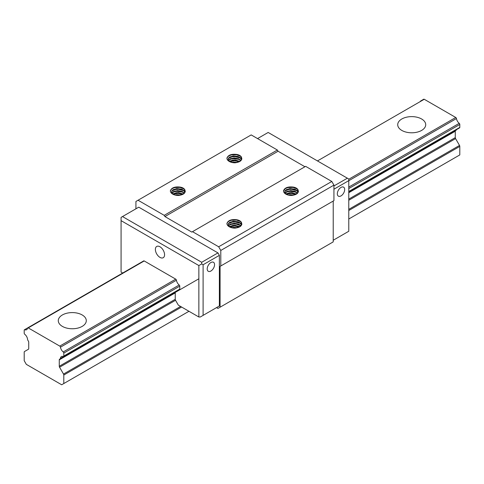 <?xml version="1.0" encoding="UTF-8"?>
<svg xmlns="http://www.w3.org/2000/svg" width="484" height="484" viewBox="0 0 484 484"><rect width="100%" height="100%" fill="white"/><g stroke="black" fill="none" stroke-linecap="round" stroke-linejoin="round"><path stroke-width="0.73" d="M135.931 208.81L135.931 201.459L138.049 200.237L164.215 215.344L164.923 216.566L191.791 232.078L192.499 231.673L218.665 246.779L220.789 250.452L220.789 265.964L220.081 266.375L220.081 307.201L217.957 308.429L216.542 307.612M217.957 306.796L219.373 305.979L219.373 255.352L217.957 252.902L138.757 207.176L122.494 216.566L201.695 262.292L201.695 263.925L203.105 264.742L203.105 315.368L200.279 317.002L198.863 317.002L198.863 265.559L121.079 220.65L121.079 272.093L122.694 273.024M138.049 200.237L251.19 134.915L277.356 150.022L278.064 151.244L304.938 166.756M192.499 231.673L305.64 166.351L331.806 181.458L333.93 185.13L333.93 200.642L220.081 266.375M333.222 201.054L333.222 241.879L220.081 307.201M220.789 250.452L333.93 185.13M164.923 216.566L278.064 151.244M164.215 215.344L277.356 150.022M185.1 191.101L184.337 189.311L182.964 188.155L180.06 187.072C174.803 186.485 171.572 187.707 170.356 190.756A7.998 4.616 0 0 0 170.356 190.847A7.998 4.616 0 0 0 178.511 195.463C183.793 194.762 185.917 192.892 184.888 189.855L185.088 191.277L184.519 192.65L183.261 193.854L179.28 195.258L174.893 194.961L173.169 194.223L172.032 193.195L171.608 192.015L171.947 190.829L173.012 189.782L176.769 188.597L181.222 189.075L183.085 189.934L184.9 191.93M180.06 187.072A6.752 3.896 180 0 1 184.888 189.855M241.673 158.443L240.911 156.647L239.538 155.491L236.628 154.414C231.376 153.821 228.139 155.049 226.929 158.093A7.998 4.616 0 0 0 226.929 158.183A7.998 4.616 0 0 0 235.085 162.805C240.367 162.104 242.49 160.234 241.456 157.197L241.655 158.613L241.093 159.992L239.834 161.196L235.853 162.594L233.584 162.66L229.743 161.559L228.599 160.531L228.176 159.29L228.521 158.165L229.585 157.125L233.342 155.933L237.795 156.411L239.659 157.276L241.474 159.272M236.628 154.414A6.752 3.896 180 0 1 241.456 157.197M218.665 246.779L331.806 181.458M241.673 223.765L240.911 221.974L239.538 220.813L236.628 219.736C231.376 219.143 228.139 220.371 226.929 223.414A7.998 4.616 0 0 0 226.929 223.505A7.998 4.616 0 0 0 235.085 228.127C240.367 227.426 242.49 225.556 241.456 222.519L241.655 223.935L241.093 225.314L239.834 226.518L235.853 227.916L233.584 227.982L229.743 226.881L228.599 225.853L228.176 224.612L228.521 223.487L229.585 222.446L233.342 221.255L237.795 221.732L239.659 222.598L241.474 224.594M236.628 219.736A6.752 3.896 180 0 1 241.456 222.519M298.247 191.101L297.478 189.311L296.105 188.155L293.201 187.072C287.944 186.485 284.713 187.707 283.503 190.756A7.998 4.616 0 0 0 283.497 190.847A7.998 4.616 0 0 0 291.658 195.463C296.934 194.762 299.064 192.892 298.029 189.855L298.229 191.277L297.666 192.65L296.402 193.854L292.427 195.258L288.041 194.961L286.31 194.223L285.173 193.195L284.749 192.015L285.094 190.829L286.159 189.782L289.91 188.597L294.363 189.075L296.232 189.934L298.041 191.93M293.201 187.072A6.752 3.896 180 0 1 298.029 189.855M179.758 195.185L175.867 195.185M182.764 194.163L179.364 193.08L177.096 192.995L173.078 194.163M184.114 193.14L182.643 192.057L178.439 190.95L174.198 191.555L171.995 193.14M184.834 192.124L183.593 190.636L181.887 189.661L177.513 188.893L173.508 189.831L172.225 190.805L171.608 192.293M171.887 192.971L173.629 191.47L177.682 190.593L182.032 191.422L184.271 192.971M172.836 193.993L176.357 192.723L178.608 192.662L183.049 193.993M175.081 195.01L177.265 194.689L180.574 195.01M236.331 162.521L232.441 162.521M239.332 161.505L235.938 160.422L233.663 160.337L229.652 161.499M240.687 160.482L239.217 159.393L235.012 158.286L230.771 158.897L228.569 160.482M241.401 159.46L240.167 157.972L238.461 156.998L234.087 156.235L230.082 157.167L228.799 158.141L228.176 159.629M228.46 160.307L230.202 158.806L234.256 157.929L238.606 158.758L240.844 160.307M229.404 161.329L232.931 160.059L235.182 159.998L239.622 161.335M231.654 162.352L233.832 162.025L237.142 162.352M292.899 195.185L289.015 195.185M295.906 194.163L292.505 193.08L290.237 192.995L286.219 194.163M297.255 193.14L295.784 192.057L291.586 190.95L287.345 191.555L285.137 193.14M297.975 192.124L296.74 190.636L295.028 189.661L290.654 188.893L286.655 189.831L285.366 190.805L284.749 192.293M285.034 192.971L286.77 191.47L290.823 190.593L295.173 191.422L297.412 192.971M285.977 193.993L289.505 192.723L291.755 192.662L296.19 193.993M288.228 195.01L290.406 194.689L293.715 195.01M236.331 227.843L232.441 227.843M239.332 226.827L235.938 225.744L233.663 225.659L229.652 226.827M240.687 225.804L239.217 224.715L235.012 223.614L230.771 224.219L228.569 225.804M241.401 224.782L240.167 223.293L238.461 222.319L234.087 221.557L230.082 222.489L228.799 223.463L228.176 224.951M228.46 225.629L230.202 224.134L234.256 223.251L238.606 224.08L240.844 225.629M229.404 226.651L232.931 225.381L235.182 225.326L239.622 226.657M231.654 227.674L233.832 227.347L237.142 227.674M179.195 289.541A0.998 0.575 -120 0 0 179.564 289.529A0.998 0.575 -120 0 0 179.77 289.075L179.77 286.141A0.998 0.575 -120 0 0 179.195 285.003A4.907 2.831 60 0 1 176.43 280.218A0.998 0.575 -120 0 0 175.734 279.147L144.208 260.949A0.998 0.575 -120 0 0 143.712 260.9A0.998 0.575 -120 0 0 143.518 261.215M198.863 317.002L178.36 305.162L175.535 300.274A1.398 0.811 60 0 1 175.244 299.3L175.244 292.893A1.398 0.811 60 0 1 175.535 292.251L176.176 291.882A0.998 0.575 -120 0 0 176.382 291.495A4.907 2.831 60 0 1 176.394 291.362M140.433 262.794A0.998 0.575 -120 0 0 140.378 262.818L24.406 329.773A0.998 0.575 60 0 1 24.775 329.761A4.907 2.831 -120 0 0 26.59 329.701A4.907 2.831 -120 0 0 27.546 328.17A0.998 0.575 60 0 1 27.739 327.856A0.998 0.575 60 0 1 28.241 327.904L59.762 346.102A0.998 0.575 60 0 1 60.458 347.173A4.907 2.831 -120 0 0 63.222 351.959A0.998 0.575 60 0 1 63.797 353.096L63.797 356.03A0.998 0.575 60 0 1 63.592 356.484A0.998 0.575 60 0 1 63.222 356.496A4.907 2.831 -120 0 0 61.414 356.557A4.907 2.831 -120 0 0 60.409 358.45A0.998 0.575 60 0 1 60.204 358.838L176.176 291.882M333.222 240.245L348.776 231.267L348.776 179.007L268.166 132.465L257.555 138.587M341.002 187.417A5.203 3.001 -60 0 1 343.598 187.157A5.203 3.001 -60 0 1 343.598 193.164A5.203 3.001 -60 0 1 338.401 196.165A5.203 3.001 -60 0 1 337.602 191.997A5.203 3.001 -60 0 1 341.002 187.417M333.93 185.947L347.367 178.191M333.93 189.214L348.776 180.641M121.079 220.65L121.079 217.383L122.494 216.566M198.863 265.559L201.695 263.925M210.885 262.54A5.203 3.001 120 0 0 207.491 267.12A5.203 3.001 120 0 0 208.283 271.288A5.203 3.001 120 0 0 213.486 268.287A5.203 3.001 120 0 0 213.486 262.28A5.203 3.001 120 0 0 210.885 262.54M159.974 257.391A6.498 3.751 -120 0 0 163.223 257.718A6.498 3.751 -120 0 0 163.223 250.21A6.498 3.751 -120 0 0 156.719 246.459A6.498 3.751 -120 0 0 155.727 251.668A6.498 3.751 -120 0 0 159.974 257.391M217.957 252.902L201.695 262.292M219.373 255.352L203.105 264.742M219.373 305.979L203.105 315.368M293.34 195.1L288.579 195.094M295.797 193.763L290.339 192.856L286.546 193.63M295.803 191.724L291.961 190.841L286.546 191.591M298.453 191.452L296.008 189.77L293.564 189.014L290.884 188.76L286.546 189.547M283.515 191.113L284.247 189.553L285.772 188.391L287.95 187.58L293.207 187.429L297.575 189.147M285.07 190.859L288.936 189.432L291.592 189.298L296.577 190.569L298.374 191.882M285.07 192.904L287.46 191.791L289.976 191.355L295.222 192.021L297.333 193.062M286.34 194.241L291.041 193.364L295.736 194.259M236.767 227.758L232.005 227.758M239.229 226.427L233.766 225.52L229.973 226.294M239.229 224.388L235.387 223.499L229.979 224.249M241.879 224.116L239.435 222.434L236.991 221.678L234.316 221.424L229.973 222.21M226.942 223.777L227.674 222.216L229.198 221.049L231.376 220.244L236.64 220.087L241.008 221.811M228.502 223.523L232.368 222.089L235.024 221.962L240.003 223.227L241.8 224.546M228.502 225.562L230.886 224.455L233.403 224.019L236.095 224.092L240.76 225.719M229.773 226.899L234.468 226.028L239.163 226.917M236.767 162.436L232.011 162.436M239.229 161.105L233.766 160.198L229.973 160.972M239.229 159.061L235.387 158.177L229.979 158.927M241.879 158.788L239.435 157.112L236.991 156.356L234.316 156.102L229.973 156.889M226.942 158.456L227.674 156.895L229.198 155.727L231.376 154.922L236.64 154.765L241.008 156.489M228.502 158.201L232.368 156.768L235.024 156.641L240.003 157.905L241.8 159.218M228.502 160.24L230.886 159.133L233.403 158.698L238.648 159.357L240.76 160.398M229.773 161.577L234.468 160.706L239.163 161.596M180.199 195.1L175.438 195.094M182.656 193.763L177.192 192.856L173.405 193.63M182.656 191.724L178.82 190.841L173.405 191.591M185.311 191.452L182.867 189.77L180.423 189.014L177.743 188.76L173.405 189.547M170.368 191.113L171.1 189.553L172.631 188.391L174.803 187.58L180.066 187.429L184.434 189.147M171.929 190.859L175.795 189.432L178.451 189.298L183.436 190.569L185.227 191.882M171.929 192.904L174.319 191.791L176.835 191.355L182.081 192.021L184.192 193.062M173.199 194.241L177.9 193.364L182.589 194.259M292.651 193.473A3.4 1.96 60 0 1 292.632 193.134A3.4 1.96 60 0 1 292.657 192.759M294.218 191.065L293.395 191.543A3.4 1.96 60 0 1 295.627 192.172M420.463 101.12A0.998 0.575 60 0 0 420.408 101.144L423.736 99.226A0.998 0.575 60 0 1 424.238 99.274L455.759 117.479A0.998 0.575 60 0 1 456.454 118.544A4.907 2.831 -120 0 0 459.225 123.329A0.998 0.575 60 0 1 459.8 124.467L459.8 127.401A0.998 0.575 60 0 1 459.594 127.855L348.776 191.833M348.776 191.96L456.412 129.821A0.998 0.575 60 0 1 456.206 130.208L455.565 130.577A1.398 0.811 -120 0 0 455.275 131.218L455.275 137.625A1.398 0.811 -120 0 0 455.565 138.599L459.51 145.436A1.398 0.811 60 0 1 459.8 146.41L459.8 154.922L348.776 219.016M60.204 358.838L59.562 359.207A1.398 0.811 -120 0 0 59.272 359.848L59.272 366.255A1.398 0.811 -120 0 0 59.562 367.229L63.513 374.065A1.398 0.811 60 0 1 63.797 375.039L63.797 383.546L188.966 311.285M59.562 359.207L198.863 278.784L59.562 359.207M63.797 383.546L61.68 384.774L26.324 364.361L24.2 360.683L24.2 352.177A1.398 0.811 60 0 1 24.49 351.535L28.435 349.26A1.398 0.811 -120 0 0 28.725 348.619L28.725 342.212A1.398 0.811 -120 0 0 28.435 341.238L27.794 340.125A0.998 0.575 60 0 1 27.588 339.502A4.907 2.831 -120 0 0 24.775 334.299A0.998 0.575 60 0 1 24.2 333.167L24.2 330.233A0.998 0.575 60 0 1 24.406 329.773M82.183 314.957A14 8.083 180 0 1 86.285 320.674A14 8.083 180 0 1 72.285 328.757A14 8.083 180 0 1 58.286 320.674A14 8.083 180 0 1 66.925 313.209A14 8.083 180 0 1 82.183 314.957M286.534 194.157A14 8.083 180 0 1 286.213 193.83M284.568 190.031A14 8.083 180 0 1 284.749 188.748M421.612 118.991A14 8.083 180 0 1 425.714 124.709A14 8.083 180 0 1 411.715 132.791A14 8.083 180 0 1 397.715 124.709A14 8.083 180 0 1 406.354 117.237A14 8.083 180 0 1 421.612 118.991M63.222 351.959L179.195 285.003M348.776 187.096L459.225 123.329M63.797 353.096L179.77 286.141M348.776 188.56L459.8 124.467M63.797 356.03L179.77 289.075M348.776 191.495L459.8 127.401M60.409 358.45L176.382 291.495M348.776 192.233L455.565 130.577M59.272 359.848L175.244 292.893M348.776 192.705L455.275 131.218M59.272 366.255L175.244 299.3M348.776 199.112L455.275 137.625M59.562 367.229L175.535 300.274M348.776 200.255L455.565 138.599M63.513 374.065L180.605 306.457M348.776 209.366L459.51 145.436M63.797 375.039L181.597 307.031M348.776 210.51L459.8 146.41M28.241 327.904L144.208 260.949M317.462 160.924L424.238 99.274M59.762 346.102L175.734 279.147M348.776 179.243L455.759 117.479M60.458 347.173L176.43 280.218M348.776 180.707L456.454 118.544M296.208 189.922L295.748 190.182M63.592 356.484L179.564 289.529M27.739 327.856L143.712 260.9"/></g></svg>
